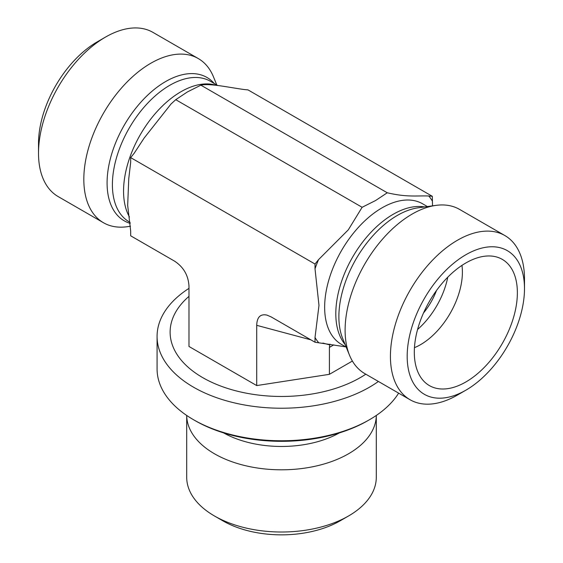 <?xml version="1.0" encoding="UTF-8"?>
<svg xmlns="http://www.w3.org/2000/svg" width="563" height="563" viewBox="0 0 563 563"><rect width="100%" height="100%" fill="white"/><g stroke="black" fill="none" stroke-linecap="round" stroke-linejoin="round"><path stroke-width="0.84" d="M214.468 515.982L222.849 520.824A82.944 47.89 0 0 0 340.151 520.824L348.532 515.982A94.795 54.731 180 0 1 214.468 515.982A94.795 54.731 180 0 1 186.705 477.283L186.705 415.452A94.795 54.731 180 0 0 281.5 469.809A94.795 54.731 180 0 0 376.295 415.452L376.295 477.283A94.795 54.731 180 0 1 348.532 515.982M193.517 419.716L195.199 420.688A122.051 70.466 0 0 0 367.801 420.688L369.483 419.716A124.423 71.832 180 0 1 193.517 419.716A124.423 71.832 180 0 1 157.077 368.927L157.077 336.4A124.423 71.832 0 0 0 233.884 402.763A124.423 71.832 0 0 0 369.476 387.189A124.423 71.832 0 0 0 378.392 381.461M398.632 393.143A124.423 71.832 180 0 1 369.483 419.716M188.985 288.369A124.423 71.832 0 0 0 157.077 336.4M524.491 288.622A82.944 47.89 -60 0 1 465.833 390.208A82.944 47.89 -60 0 1 407.183 356.344A82.944 47.89 -60 0 1 465.833 254.757A82.944 47.89 -60 0 1 524.491 288.622L524.491 278.945A94.795 54.731 120 0 0 504.856 235.545A94.795 54.731 120 0 0 457.459 240.246A94.795 54.731 120 0 0 395.529 323.781A94.795 54.731 120 0 0 410.061 399.744A94.795 54.731 120 0 0 457.459 395.043L465.833 390.208M504.856 235.545L459.542 209.387A94.795 54.731 120 0 0 436.058 205.368A94.795 54.731 120 0 0 412.144 214.081A94.795 54.731 120 0 0 349.524 355.253A94.795 54.731 120 0 0 364.747 373.579L410.061 399.744M517.369 292.732A72.873 42.077 -60 0 1 481.914 369.736A72.873 42.077 -60 0 1 424.333 381.714A72.873 42.077 -60 0 1 414.305 352.234A72.873 42.077 -60 0 1 442.581 282.809A72.873 42.077 -60 0 1 496.383 256.925A72.873 42.077 -60 0 1 517.369 292.732M345.703 346.85L315.013 342.234L315.013 337.504L318.982 305.42L315.013 268.755L315.013 264.033L318.559 259.62L348.307 229.838L362.122 207.29L375.563 200.541L387.26 192.778C407.14 197.388 416.064 195.586 428.774 195.987L432.321 196.304L247.987 89.883L244.441 89.566C228.726 87.427 209.154 83.078 200.878 85.175L187.437 91.924L175.74 99.686L170.997 104.035L144.142 138.048L134.226 153.192L130.679 157.605L130.679 162.334L128.758 178.717L127.674 205.411L130.679 231.083L130.679 235.806L174.474 261.091C183.538 267.031 188.38 275.406 188.985 286.229L188.985 346.47L256.714 385.571L256.714 325.33L310.875 339.841M432.321 196.304L432.518 205.854M461.956 265.384A59.249 34.209 -60 0 1 462.399 272.119A59.249 34.209 -60 0 1 414.452 347.674M417.577 329.482A59.249 34.209 120 0 0 447.768 277.186M423.496 313.007A47.398 27.369 120 0 0 436.459 290.557M387.26 192.778L200.878 85.175M362.122 207.29L175.74 99.686M256.714 325.33C256.995 317.124 260.402 313.718 266.932 315.104L271.225 316.948L315.013 342.234M315.013 264.033L130.679 157.605M130.482 226.263L126.942 226.748A94.795 54.731 -60 0 1 103.458 222.73L58.144 196.564A94.795 54.731 -60 0 1 38.509 153.171A94.795 54.731 -60 0 1 105.541 37.067L105.541 37.067A94.795 54.731 -60 0 1 152.939 32.373L198.253 58.538A94.795 54.731 -60 0 1 213.476 76.857L216.79 84.971M105.541 37.067L97.167 41.908A82.944 47.89 120 0 0 38.509 143.495L38.509 153.171M103.458 222.73A94.795 54.731 -60 0 1 88.926 146.767A94.795 54.731 -60 0 1 150.856 63.232A94.795 54.731 -60 0 1 198.253 58.538M322.873 343.057L329.763 344.908L329.981 344.183M329.763 344.908L329.404 347.399L333.789 344.866M256.714 385.571L329.404 374.325L352.389 361.052M329.404 374.325L329.404 347.399M223.574 432.884A83.078 47.961 0 0 0 339.426 432.884M346.21 347.139L341.459 344.401A81.171 46.863 -60 0 1 329.017 279.361A81.171 46.863 -60 0 1 382.045 207.831A81.171 46.863 -60 0 1 422.63 203.813L427.373 206.551M428.774 195.987A93.022 53.703 -60 0 1 432.321 201.033M318.559 342.55A93.022 53.703 -60 0 1 315.013 337.504M315.013 268.755A93.022 53.703 -60 0 1 318.559 259.62M345.126 344.507A81.171 46.863 -60 0 1 342.74 278.115A81.171 46.863 -60 0 1 393.206 214.278A81.171 46.863 -60 0 1 424.558 206.938M349.524 355.253L342.733 338.644A82.754 47.778 -60 0 1 397.401 215.397A82.754 47.778 -60 0 1 418.274 207.789L436.058 205.368M215.024 84.999A81.171 46.863 120 0 0 180.955 91.734A81.171 46.863 120 0 0 129.448 216.994M217.297 85.266L210.379 81.269A81.171 46.863 120 0 0 169.794 85.287A81.171 46.863 120 0 0 116.766 156.817A81.171 46.863 120 0 0 129.208 221.857L130.137 222.392M214.257 83.507A82.754 47.778 120 0 0 165.599 81.572A82.754 47.778 120 0 0 110.137 159.625A82.754 47.778 120 0 0 130.236 223.398M365.802 374.191A111.383 64.309 180 0 1 213.961 383.297A111.383 64.309 180 0 1 188.985 296.349M127.752 205.931L127.674 205.411"/></g></svg>
